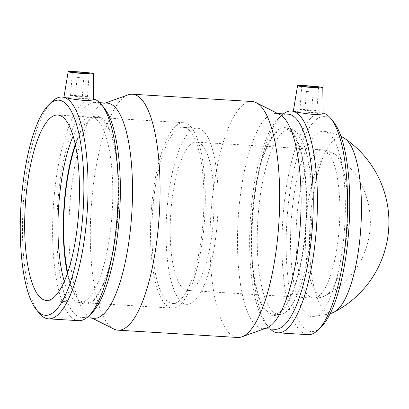 <?xml version="1.0" encoding="UTF-8"?>
<svg xmlns="http://www.w3.org/2000/svg" width="409" height="409" viewBox="0 0 409 409"><rect width="100%" height="100%" fill="white"/><g stroke="black" fill="none" stroke-linecap="round" stroke-linejoin="round"><path stroke-width="0.31" stroke-dasharray="2.04 1.53" d="M83.63 77.92L77.035 77.465L83.63 77.92M82.209 96.417L75.614 95.957L82.209 96.417M87.051 96.708A8.441 0.445 4.4 0 0 77.782 95.686A8.441 0.445 4.4 0 0 70.563 95.568A8.441 0.445 4.4 0 0 78.947 96.662A8.441 0.445 4.4 0 0 87.398 96.867A8.441 0.445 4.4 0 0 87.051 96.708M306.561 91.509L313.156 91.969L306.561 91.509M305.14 110.006L311.73 110.461L305.14 110.006M300.298 109.709A8.441 0.445 -175.6 0 1 299.945 109.551A8.441 0.445 -175.6 0 1 308.396 109.76A8.441 0.445 -175.6 0 1 316.781 110.849A8.441 0.445 -175.6 0 1 309.562 110.732A8.441 0.445 -175.6 0 1 300.298 109.709M64.06 97.168L64.06 97.168C64.867 97.618 82.485 98.692 90.087 98.753L93.692 99.459M293.442 111.151L293.442 111.151C294.25 111.601 311.868 112.674 319.47 112.736L323.074 113.441M333.601 121.984A107.772 31.176 -86.5 0 0 326.198 116.647A107.772 31.176 -86.5 0 0 286.244 235.594A107.772 31.176 -86.5 0 0 321.096 327.067M325.058 131.488A92.869 26.866 -86.5 0 0 323.596 131.258A92.869 26.866 -86.5 0 0 291.126 222.322A92.869 26.866 -86.5 0 0 312.292 316.653A92.869 26.866 -86.5 0 0 344.593 228.135A92.869 26.866 -86.5 0 0 325.058 131.488M323.069 113.088A111.105 32.142 -86.5 0 0 321.52 112.864A111.105 32.142 -86.5 0 0 282.675 221.806A111.105 32.142 -86.5 0 0 307.997 334.659M283.391 113.876A111.105 32.142 -86.5 0 0 281.382 115.619A111.105 32.142 -86.5 0 0 252.552 219.97A111.105 32.142 -86.5 0 0 268.493 327.047A111.105 32.142 -86.5 0 0 270.277 329.02M288.008 114.157A107.772 31.176 -86.5 0 0 278.294 118.615A107.772 31.176 -86.5 0 0 250.328 219.832A107.772 31.176 -86.5 0 0 265.794 323.698A107.772 31.176 -86.5 0 0 274.894 329.301M279.623 114.469A107.772 31.176 -86.5 0 0 277.542 113.682A107.772 31.176 -86.5 0 0 275.845 113.416A107.772 31.176 -86.5 0 0 238.166 219.091A107.772 31.176 -86.5 0 0 262.726 328.56A107.772 31.176 -86.5 0 0 266.607 327.977M252.021 101.519A118.196 34.192 -86.5 0 0 210.696 217.419A118.196 34.192 -86.5 0 0 237.634 337.476M128.119 94.868A118.196 34.192 -86.5 0 0 91.054 210.124A118.196 34.192 -86.5 0 0 113.845 329.03M107.281 103.14A107.772 31.176 -86.5 0 0 103.4 103.728A107.772 31.176 -86.5 0 0 69.607 208.815A107.772 31.176 -86.5 0 0 90.389 317.236A107.772 31.176 -86.5 0 0 94.167 318.284M104.218 108.002A107.772 31.176 -86.5 0 0 96.815 102.664A107.772 31.176 -86.5 0 0 95.118 102.398A107.772 31.176 -86.5 0 0 57.439 208.074A107.772 31.176 -86.5 0 0 82.004 317.542A107.772 31.176 -86.5 0 0 91.718 313.084M93.692 99.106A111.105 32.142 -86.5 0 0 92.137 98.881A111.105 32.142 -86.5 0 0 53.293 207.823A111.105 32.142 -86.5 0 0 78.615 320.676M51.999 101.636A111.105 32.142 -86.5 0 0 23.17 205.988A111.105 32.142 -86.5 0 0 39.111 313.064M64.295 281.418A92.869 26.866 -86.5 0 0 78.017 302.179A92.869 26.866 -86.5 0 0 79.724 302.476A92.869 26.866 -86.5 0 0 112.03 213.958A92.869 26.866 -86.5 0 0 92.49 117.311A92.869 26.866 -86.5 0 0 91.028 117.081A92.869 26.866 -86.5 0 0 89.295 117.168A92.869 26.866 -86.5 0 0 73.15 136.11M67.378 273.473A94.136 27.234 -86.5 0 0 83.605 303.785A94.136 27.234 -86.5 0 0 117.858 217.378A94.136 27.234 -86.5 0 0 98.278 116.396A94.136 27.234 -86.5 0 0 95.036 116.253A94.136 27.234 -86.5 0 0 75.251 144.367M67.689 272.578A92.869 26.866 -86.5 0 0 85.415 302.818A92.869 26.866 -86.5 0 0 117.715 214.306A92.869 26.866 -86.5 0 0 98.18 117.659A92.869 26.866 -86.5 0 0 96.713 117.429A92.869 26.866 -86.5 0 0 75.445 145.297M185.021 122.951A92.869 26.866 -86.5 0 0 183.559 122.72A92.869 26.866 -86.5 0 0 151.09 213.784A92.869 26.866 -86.5 0 0 172.255 308.115A92.869 26.866 -86.5 0 0 204.561 219.597A92.869 26.866 -86.5 0 0 185.021 122.951M184.669 127.572A88.226 25.522 -86.5 0 0 183.273 127.357A88.226 25.522 -86.5 0 0 152.429 213.866A88.226 25.522 -86.5 0 0 172.537 303.478A88.226 25.522 -86.5 0 0 203.227 219.388A88.226 25.522 -86.5 0 0 184.669 127.572M198.861 128.441A88.226 25.522 -86.5 0 0 197.47 128.221A88.226 25.522 -86.5 0 0 166.627 214.73A88.226 25.522 -86.5 0 0 186.734 304.347A88.226 25.522 -86.5 0 0 217.424 220.257A88.226 25.522 -86.5 0 0 198.861 128.441M197.798 142.312A74.295 21.493 -86.5 0 0 196.627 142.127A74.295 21.493 -86.5 0 0 170.65 214.976A74.295 21.493 -86.5 0 0 187.583 290.441A74.295 21.493 -86.5 0 0 213.426 219.628A74.295 21.493 -86.5 0 0 197.798 142.312M332.22 152.93A71.866 20.793 -86.5 0 0 305.738 227.445A71.866 20.793 -86.5 0 0 325.973 295.375L325.973 295.375A71.866 20.793 -86.5 0 0 347.466 225.768A71.866 20.793 -86.5 0 0 334.593 154.045A71.866 20.793 -86.5 0 0 334.588 154.04A71.866 20.793 -86.5 0 0 332.22 152.93M345.124 138.743A88.017 25.465 -86.5 0 0 342.226 137.388A88.017 25.465 -86.5 0 0 309.797 228.646A88.017 25.465 -86.5 0 0 334.572 311.837M286.06 129.111A92.869 26.866 93.5 0 1 305.6 225.758A92.869 26.866 93.5 0 1 273.294 314.276A92.869 26.866 93.5 0 1 252.128 219.945A92.869 26.866 93.5 0 1 284.598 128.881A92.869 26.866 93.5 0 1 286.06 129.111M291.75 129.459A92.869 26.866 -86.5 0 0 290.283 129.229A92.869 26.866 -86.5 0 0 257.818 220.287A92.869 26.866 -86.5 0 0 278.984 314.618A92.869 26.866 -86.5 0 0 280.717 314.536A92.869 26.866 -86.5 0 0 311.454 223.559A92.869 26.866 -86.5 0 0 291.995 129.525A92.869 26.866 -86.5 0 0 291.75 129.459M286.157 127.848A94.136 27.234 -86.5 0 0 251.739 220.359A94.136 27.234 -86.5 0 0 274.976 315.451A94.136 27.234 -86.5 0 0 306.131 223.232A94.136 27.234 -86.5 0 0 286.407 127.92A94.136 27.234 -86.5 0 0 286.157 127.848M323.637 149.98A74.295 21.493 -86.5 0 0 322.466 149.796A74.295 21.493 -86.5 0 0 296.489 222.644A74.295 21.493 -86.5 0 0 313.422 298.11A74.295 21.493 -86.5 0 0 339.265 227.297A74.295 21.493 -86.5 0 0 323.637 149.98M82.347 96.478L83.773 77.986M75.614 95.957L77.035 77.465M87.398 96.867L89.213 73.329M70.563 95.568L72.378 72.035M306.418 91.447L304.996 109.939M313.156 91.969L311.73 110.461M301.755 86.018L299.945 109.551M318.591 87.311L316.781 110.849M321.52 112.864L319.47 112.736M265.794 323.698L268.493 327.047M278.294 118.615L281.382 115.619M277.767 113.533L275.845 113.416M264.649 328.678L262.726 328.56M90.389 317.236L92.245 318.166M103.4 103.728L105.358 103.022M99.735 102.679L95.118 102.398M86.621 317.824L82.004 317.542M92.137 98.881L90.087 98.753M91.028 117.081L57.72 115.052M79.724 302.476L46.416 300.446M78.017 302.179L83.605 303.785M89.295 117.168L95.036 116.253M183.559 122.72L96.713 117.429M172.255 308.115L85.415 302.818M197.47 128.221L183.273 127.357M186.734 304.347L172.537 303.478M334.588 154.04L326.786 150.471L322.466 149.796L196.627 142.127M334.634 154.07A82.669 82.669 0 0 1 325.973 295.375C322.154 297.404 317.972 298.314 313.422 298.11L187.583 290.441M330.068 313.877L312.292 316.653M340.901 136.171L331.356 132.47L323.596 131.258M290.283 129.229L284.598 128.881M278.984 314.618L273.294 314.276M291.995 129.525L286.407 127.92M280.717 314.536L274.976 315.451"/><path stroke-width="0.61" d="M88.86 73.175A8.441 0.445 -175.6 0 1 89.213 73.329A8.441 0.445 -175.6 0 1 80.757 73.124A8.441 0.445 -175.6 0 1 72.378 72.035A8.441 0.445 -175.6 0 1 79.591 72.148A8.441 0.445 -175.6 0 1 88.86 73.175M302.108 86.171A8.441 0.445 -175.6 0 1 301.755 86.018A8.441 0.445 -175.6 0 1 310.211 86.222A8.441 0.445 -175.6 0 1 318.591 87.311A8.441 0.445 -175.6 0 1 311.372 87.194A8.441 0.445 -175.6 0 1 302.108 86.171M322.277 87.403A12.664 0.665 -175.6 0 1 322.803 87.633A12.664 0.665 -175.6 0 1 313.785 87.582A12.664 0.665 -175.6 0 1 297.548 85.691A12.664 0.665 -175.6 0 1 308.406 85.864A12.664 0.665 -175.6 0 1 322.277 87.403M84.402 73.6A12.664 0.665 4.4 0 0 93.421 73.651A12.664 0.665 4.4 0 0 80.844 72.015A12.664 0.665 4.4 0 0 68.165 71.708A12.664 0.665 4.4 0 0 68.692 71.943A12.664 0.665 4.4 0 0 84.402 73.6M93.421 73.651L93.692 99.459C93.278 100.251 89.719 100.542 83.022 100.333C74.126 99.397 67.976 98.411 64.581 97.368L62.015 97.04A111.105 32.142 -86.5 0 0 51.999 101.636L48.911 104.632A107.772 31.176 -86.5 0 0 20.946 205.85A107.772 31.176 -86.5 0 0 36.411 309.715A107.772 31.176 -86.5 0 0 81.498 228.979A107.772 31.176 -86.5 0 0 60.322 100.44A107.772 31.176 -86.5 0 0 48.911 104.632M322.803 87.633L323.074 113.441C322.66 114.234 319.102 114.525 312.404 114.316C303.509 113.38 297.358 112.393 293.964 111.35L291.397 111.023A111.105 32.142 -86.5 0 0 283.391 113.876M270.277 329.02A111.105 32.142 -86.5 0 0 277.875 332.824L307.997 334.659A111.105 32.142 -86.5 0 0 318.013 330.063L321.096 327.067A107.772 31.176 -86.5 0 0 349.066 225.85A107.772 31.176 -86.5 0 0 333.601 121.984L330.901 118.641A111.105 32.142 -86.5 0 0 323.268 113.135A111.105 32.142 -86.5 0 0 323.069 113.088M318.013 330.063A111.105 32.142 -86.5 0 0 346.842 225.717A111.105 32.142 -86.5 0 0 330.901 118.641M277.875 332.824A111.105 32.142 -86.5 0 0 316.52 226.923A111.105 32.142 -86.5 0 0 293.146 111.299A111.105 32.142 -86.5 0 0 291.397 111.023M264.649 328.678L274.894 329.301A107.772 31.176 -86.5 0 0 312.379 226.581A107.772 31.176 -86.5 0 0 289.705 114.423A107.772 31.176 -86.5 0 0 288.008 114.157L277.767 113.533M92.245 318.166L113.845 329.03A118.196 34.192 -86.5 0 0 117.991 330.181L237.634 337.476A118.196 34.192 -86.5 0 0 241.893 336.832L266.607 327.977A107.772 31.176 -86.5 0 0 300.405 222.885A107.772 31.176 -86.5 0 0 279.623 114.469L256.167 102.674A118.196 34.192 -86.5 0 0 253.882 101.81A118.196 34.192 -86.5 0 0 252.021 101.519L132.373 94.228A118.196 34.192 -86.5 0 0 128.119 94.868L105.358 103.022M241.893 336.832A118.196 34.192 -86.5 0 0 278.958 221.576A118.196 34.192 -86.5 0 0 256.167 102.674M117.991 330.181A118.196 34.192 -86.5 0 0 159.106 217.527A118.196 34.192 -86.5 0 0 134.239 94.52A118.196 34.192 -86.5 0 0 132.373 94.228M86.621 317.824L94.167 318.284A107.772 31.176 -86.5 0 0 131.652 215.563A107.772 31.176 -86.5 0 0 108.983 103.411A107.772 31.176 -86.5 0 0 107.281 103.14L99.735 102.679M36.411 309.715L39.111 313.064A111.105 32.142 -86.5 0 0 48.492 318.841L78.615 320.676A111.105 32.142 -86.5 0 0 88.63 316.08L91.718 313.084A107.772 31.176 -86.5 0 0 119.684 211.867A107.772 31.176 -86.5 0 0 104.218 108.002L101.519 104.658A111.105 32.142 -86.5 0 0 93.891 99.152A111.105 32.142 -86.5 0 0 93.692 99.106M88.63 316.08A111.105 32.142 -86.5 0 0 117.46 211.734A111.105 32.142 -86.5 0 0 101.519 104.658M48.492 318.841A111.105 32.142 -86.5 0 0 87.137 212.941A111.105 32.142 -86.5 0 0 63.763 97.316A111.105 32.142 -86.5 0 0 62.015 97.04M59.182 115.282A92.869 26.866 -86.5 0 0 57.72 115.052A92.869 26.866 -86.5 0 0 25.251 206.11A92.869 26.866 -86.5 0 0 46.416 300.446A92.869 26.866 -86.5 0 0 78.722 211.928A92.869 26.866 -86.5 0 0 59.182 115.282M73.15 136.11A92.869 26.866 -86.5 0 0 64.295 281.418M75.251 144.367A94.136 27.234 -86.5 0 0 67.378 273.473M75.445 145.297A92.869 26.866 -86.5 0 0 67.689 272.578M345.181 138.784A101.243 101.243 0 0 1 334.572 311.837L334.572 311.837A88.017 25.465 -86.5 0 0 360.896 226.591A88.017 25.465 -86.5 0 0 345.135 138.748A88.017 25.465 -86.5 0 0 345.124 138.743L340.901 136.171M68.165 71.708L63.947 97.173M297.548 85.691L293.33 111.156M334.572 311.837L330.068 313.877"/></g></svg>
